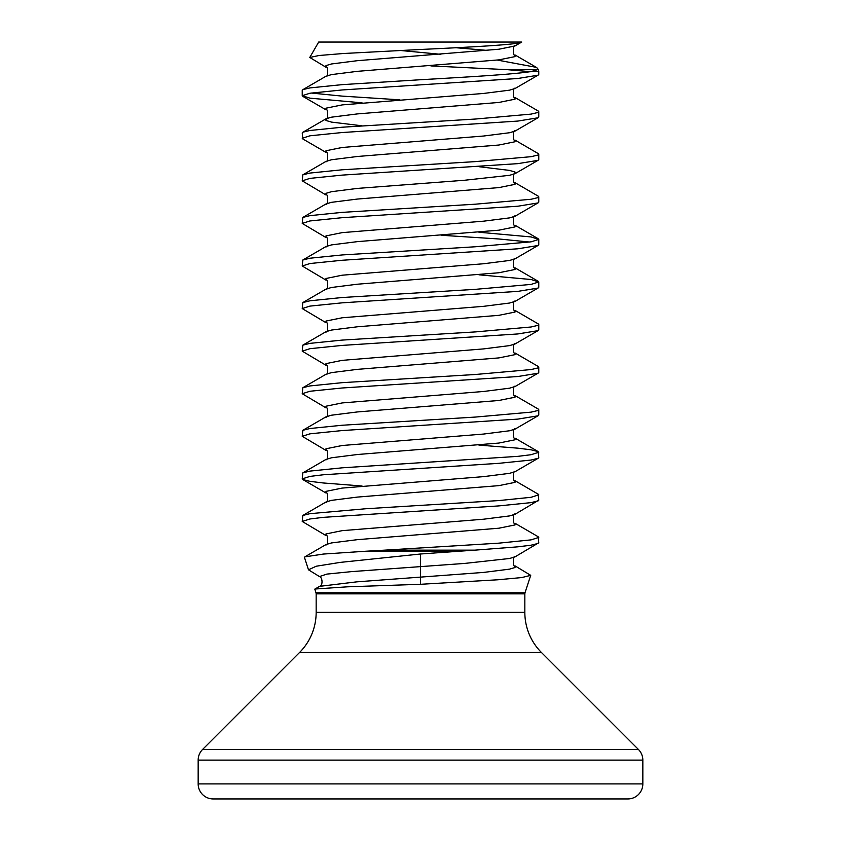 <?xml version="1.0" encoding="UTF-8"?>
<svg xmlns="http://www.w3.org/2000/svg" width="841" height="841" viewBox="0 0 841 841"><rect width="100%" height="100%" fill="white"/><g stroke="black" fill="none" stroke-linecap="round" stroke-linejoin="round"><path stroke-width="1.26" d="M530.713 575.339L525.005 592.758L315.995 592.758L314.807 589.163L319.517 586.356L356.815 581.846L483.638 572.416L509.53 569.147L515.028 567.507L515.007 565.856L530.713 575.339L521.819 577.557L497.819 579.785L420.5 584.295L420.5 553.998L340.3 562.387L316.216 566.224L308.479 569.809L319.485 576.569L326.823 574.098L351.422 571.628L464.747 563.417L509.53 558.498L515.007 556.868L538.766 542.739L538.187 536.747L515.007 523.281C512.737 525.678 512.821 511.875 515.007 514.293L538.766 500.164L538.187 494.172L515.007 480.705C512.737 483.102 512.821 469.299 515.007 471.717L538.187 458.261L538.766 457.588L538.187 451.596L531.081 449.809L517.835 448.169L478.96 445.12M314.912 589.026L347.417 586.818L420.5 584.295M365.236 551.265L384.505 550.161L474.702 550.161L458.587 551.265L365.236 551.265L323.417 554.051L304.852 556.868L304.453 557.436L308.479 569.809M521.746 42.05L318.676 42.05L309.772 57.472L319.002 55.506L343.191 53.519L420.5 49.482C471.896 47.064 518.718 44.584 521.746 42.05L515.007 45.961L498.86 49.23L357.362 60.689L331.47 63.969L325.972 65.609L325.993 67.248L309.772 57.472M400.221 50.46L440.894 54.318M384.505 550.161L498.923 543.149L531.081 539.869L538.766 537.42M474.702 550.161L517.835 546.829L531.081 545.199L538.187 543.412M362.04 102.833L309.919 98.155L302.234 95.695L302.234 90.376L303.096 89.556L309.919 87.916L342.077 84.647L420.5 79.727C468.91 76.973 515.428 74.229 531.512 71.474L537.283 69.698L538.293 69.698L538.766 71.474L529.756 71.748M302.234 95.695L309.919 93.235L342.077 89.966L517.835 78.497L537.904 75.227L538.766 74.407L538.766 71.474M362.04 486.014L323.165 482.965L309.919 481.336L302.813 479.549L302.234 478.876L302.813 472.884L325.993 459.417C328.263 461.814 328.179 448.011 325.993 450.429L302.234 436.3L302.813 430.308L325.993 416.842C328.263 419.239 328.179 405.436 325.993 407.853L302.234 393.725L302.813 387.733L325.993 374.266C328.263 376.663 328.179 362.86 325.993 365.278L302.234 351.149L302.813 345.157L325.993 331.69C328.263 334.087 328.179 320.284 325.993 322.702L302.234 308.573L302.813 302.581L325.993 289.115C328.263 291.512 328.179 277.709 325.993 280.127L302.234 265.998L302.813 260.006L325.993 246.539C328.263 248.936 328.179 235.133 325.993 237.551L302.234 223.422L302.813 217.43L325.993 203.964C328.263 206.36 328.179 192.557 325.993 194.975L302.234 180.847L302.813 174.854L325.993 161.388C328.263 163.785 328.179 149.982 325.993 152.4L302.813 138.944L302.234 132.952L303.096 132.132L309.919 130.492L342.077 127.222L475.459 119.033L531.081 114.113L537.904 112.484L538.766 111.664L538.187 110.991L515.007 97.524C512.737 99.921 512.821 86.118 515.007 88.536L538.187 75.08M302.234 138.271L309.919 135.811L342.077 132.542L517.835 121.072L537.904 117.803L538.766 116.983L538.766 111.664M302.813 174.854L309.919 173.067L342.077 169.798L475.459 161.609L531.081 156.689L537.904 155.059L538.766 154.239L538.187 153.567L515.007 140.1C512.737 142.497 512.821 128.694 515.007 131.112L538.187 117.656M302.234 180.847L309.919 178.387L342.077 175.117L517.835 163.648L537.904 160.379L538.766 159.559L538.766 154.239M302.813 217.43L309.919 215.643L342.077 212.374L475.459 204.184L531.081 199.264L537.904 197.635L538.766 196.815L538.187 196.142L515.007 182.676C512.737 185.073 512.821 171.27 515.007 173.688L515.028 172.048L509.53 170.408L478.96 166.697M302.234 223.422L309.919 220.962L342.077 217.693L517.835 206.224L537.904 202.954L538.766 202.134L538.766 196.815M302.813 260.006L309.919 258.219L342.077 254.949L475.459 246.76L531.081 241.84L538.766 239.391L531.081 236.931L478.96 232.242M302.234 265.998L309.919 263.538L342.077 260.268L517.835 248.799L537.904 245.53L538.766 244.71L538.766 239.391M529.756 242.05L498.923 238.981L441.073 235.249M302.813 302.581L309.919 300.794L342.077 297.525L475.459 289.336L531.081 284.416L538.766 281.966L531.081 279.506L478.96 274.818M302.234 308.573L309.919 306.113L342.077 302.844L517.835 291.375L537.904 288.106L538.766 287.286L538.766 281.966M302.813 345.157L309.919 343.37L342.077 340.1L475.459 331.911L531.081 326.991L537.904 325.362L538.766 324.542L538.187 323.869L515.007 310.403C512.737 312.799 512.821 298.997 515.007 301.414L538.187 287.958M302.234 351.149L309.919 348.689L342.077 345.42L517.835 333.951L537.904 330.681L538.766 329.861L538.766 324.542M302.813 387.733L309.919 385.945L342.077 382.676L475.459 374.487L531.081 369.567L537.904 367.938L538.766 367.118L538.187 366.445L515.007 352.978C512.737 355.375 512.821 341.572 515.007 343.99L538.187 330.534M302.234 393.725L309.919 391.265L342.077 387.995L517.835 376.526L537.904 373.257L538.766 372.437L538.766 367.118M302.813 430.308L309.919 428.521L342.077 425.252L475.459 417.062L531.081 412.143L537.904 410.513L538.766 409.693L538.187 409.02L515.007 395.554C512.737 397.951 512.821 384.148 515.007 386.566L538.187 373.11M302.234 436.3L309.919 433.84L342.077 430.571L517.835 419.102L537.904 415.832L538.766 415.012L538.766 409.693M302.813 472.884L309.919 471.097L342.077 467.827L517.835 456.358L531.081 454.718L538.766 452.269M302.234 478.876L309.919 476.416L323.165 474.787L498.923 463.317L531.081 460.048L538.187 458.261M304.852 556.847L325.993 544.569C328.263 546.965 328.179 533.162 325.993 535.58L302.234 521.452L302.813 515.459L309.919 513.672L365.541 508.763L498.923 500.574L531.081 497.294L538.766 494.844M302.234 521.452L309.919 518.992L323.165 517.362L498.923 505.893L531.081 502.624L538.187 500.837M399.927 99.837L342.077 96.105L311.244 93.036M642.839 783.896L642.839 760.117A15.054 15.054 0 0 0 638.424 749.468L541.457 652.5A56.767 56.767 0 0 1 524.837 612.364L316.163 612.364A56.767 56.767 0 0 1 299.543 652.5L202.576 749.468A15.054 15.054 0 0 0 198.161 760.117L198.161 783.896A15.054 15.054 0 0 0 213.215 798.95L627.785 798.95A15.054 15.054 0 0 0 642.839 783.896L198.161 783.896M497.315 60.068L536.358 67.354L537.525 68.373L537.283 69.698L507.848 69.698L527.843 71.474M507.848 69.698L430.886 65.913M420.5 553.998L458.587 551.265M525.005 592.758L524.837 593.862L316.163 593.862L316.163 612.364M541.457 652.5L299.543 652.5M638.424 749.468L202.576 749.468M642.839 760.117L198.161 760.117M325.993 544.569L331.47 542.939L357.362 539.67L498.86 528.211L515.028 524.931L515.007 523.281M302.813 515.459L325.993 501.993L331.47 500.363L357.362 497.094L498.86 485.635L515.028 482.356L515.007 480.705M325.993 459.417L331.47 457.788L357.362 454.518L498.86 443.06L515.028 439.78L515.007 438.129C512.737 440.526 512.821 426.723 515.007 429.141L538.187 415.685M325.993 416.842L331.47 415.212L357.362 411.943L498.86 400.484L515.028 397.204L515.007 395.554M325.993 374.266L331.47 372.637L357.362 369.367L498.86 357.909L515.028 354.629L515.007 352.978M325.993 331.69L331.47 330.061L357.362 326.792L498.86 315.333L515.028 312.053L515.007 310.403M325.993 289.115L331.47 287.485L357.362 284.216L498.86 272.757L515.028 269.477L515.007 267.827C512.737 270.224 512.821 256.421 515.007 258.839L538.187 245.383M325.993 246.539L331.47 244.91L357.362 241.64L498.86 230.182L515.028 226.902L515.007 225.251C512.737 227.648 512.821 213.845 515.007 216.263L538.187 202.807M325.993 203.964L331.47 202.334L357.362 199.065L498.86 187.606L515.028 184.326L515.007 182.676M325.993 161.388L331.47 159.758L357.362 156.489L498.86 145.03L515.028 141.751L515.007 140.1M362.04 125.803L331.47 122.103L325.972 120.463L325.972 118.823L331.47 117.183L357.362 113.913L498.86 102.455L515.028 99.175L515.007 97.524M302.813 89.703L325.993 76.237L331.47 74.607L357.362 71.338L498.86 59.879L515.028 56.599L515.007 54.949C512.737 57.346 512.821 43.543 515.007 45.961M487.843 50.46L456.085 47.737M325.993 535.58L325.972 533.94L342.14 530.66L483.638 519.202L509.53 515.922L515.007 514.293M325.993 501.993C328.263 504.39 328.179 490.587 325.993 493.005L325.972 491.365L342.14 488.085L483.638 476.626L509.53 473.346L515.007 471.717M325.993 450.429L325.972 448.789L342.14 445.509L483.638 434.051L509.53 430.771L515.007 429.141M325.993 407.853L325.972 406.214L342.14 402.934L483.638 391.475L509.53 388.195L515.007 386.566M325.993 365.278L325.972 363.638L342.14 360.358L483.638 348.899L509.53 345.619L515.007 343.99M325.993 322.702L325.972 321.062L342.14 317.782L483.638 306.324L509.53 303.044L515.007 301.414M325.993 280.127L325.972 278.487L342.14 275.207L483.638 263.748L509.53 260.468L515.007 258.839M325.993 237.551L325.972 235.911L342.14 232.631L483.638 221.172L509.53 217.893L515.007 216.263M325.993 194.975L325.972 193.335L331.47 191.695L357.362 188.416L464.747 180.237L509.53 175.317L515.007 173.688L538.187 160.232M325.993 152.4L325.972 150.76L342.14 147.48L483.638 136.021L509.53 132.741L515.007 131.112M302.813 132.279L325.993 118.812C328.263 121.209 328.179 107.406 325.993 109.824L325.972 108.184L342.14 104.904L483.638 93.446L509.53 90.166L515.007 88.536M524.837 593.862L524.837 612.364M315.995 592.758L316.163 593.862M537.525 68.373L538.293 69.698M515.007 565.856C512.737 568.253 512.821 554.45 515.007 556.868M325.993 76.237C328.263 78.633 328.179 64.831 325.993 67.248M536.358 67.354L515.007 54.949M538.187 238.718L515.007 225.251M538.187 281.293L515.007 267.827M538.187 451.596L515.007 438.129M325.993 493.005L302.813 479.549M325.993 109.824L302.813 96.368M319.517 586.356C323.207 585.483 322.492 577.283 319.485 576.569"/></g></svg>
